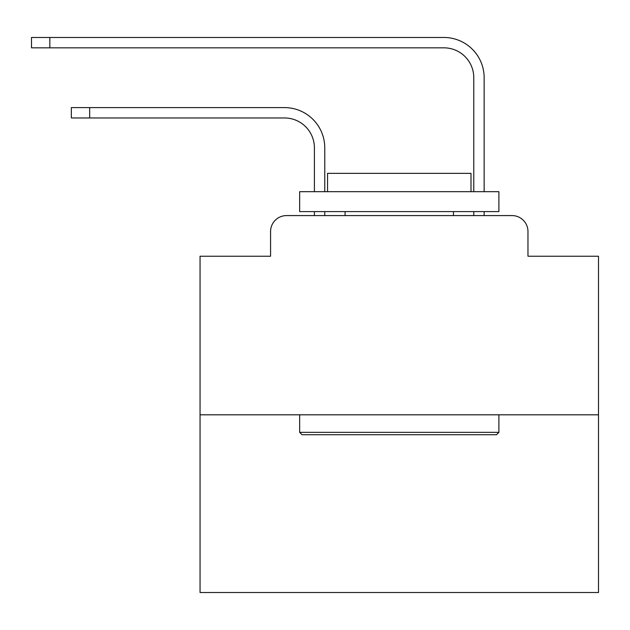 <?xml version="1.0" encoding="UTF-8"?>
<svg xmlns="http://www.w3.org/2000/svg" width="630" height="630" viewBox="0 0 630 630"><rect width="100%" height="100%" fill="white"/><g stroke="black" fill="none" stroke-linecap="round" stroke-linejoin="round"><path stroke-width="0.94" d="M270.569 231.525L270.569 256.229L270.569 231.525A15.939 15.939 0 0 1 286.508 215.586L314.401 215.586L314.401 211.601M598.5 414.816L200.049 414.816L200.049 592.523L598.5 592.523L598.5 256.229L527.971 256.229L527.971 231.525A15.939 15.939 0 0 0 512.033 215.586L286.508 215.586M200.049 414.816L200.049 256.229L270.569 256.229M324.765 211.601L324.765 215.586L324.765 211.601L324.765 215.586L324.765 211.601L324.765 215.586L324.765 211.601L324.765 215.586L324.765 211.601L324.765 215.586L324.765 211.601L324.765 215.586L324.765 211.601L324.765 215.586L324.765 211.601L324.765 215.586L324.765 211.601L324.765 215.586L324.765 211.601L324.765 215.586L324.765 211.601L324.765 215.586L324.765 211.601L324.765 215.586L324.765 211.601L324.765 215.586L324.765 211.601L324.765 215.586L324.765 211.601L324.765 215.586L324.765 211.601L324.765 215.586L324.765 211.601L324.765 215.586L324.765 211.601L324.765 215.586L337.113 215.586M461.436 215.586L473.784 215.586L473.784 211.601M484.147 215.586L484.147 211.601L484.147 215.586L484.147 211.601L484.147 215.586L484.147 211.601L484.147 215.586L484.147 211.601L484.147 215.586L484.147 211.601L484.147 215.586L484.147 211.601L484.147 215.586L484.147 211.601L484.147 215.586L484.147 211.601L484.147 215.586L484.147 211.601L484.147 215.586L484.147 211.601L484.147 215.586L484.147 211.601L484.147 215.586L484.147 211.601L484.147 215.586L484.147 211.601L484.147 215.586L484.147 211.601L484.147 215.586L484.147 211.601L484.147 215.586L484.147 211.601L484.147 215.586L484.147 211.601L484.147 215.586L484.147 211.601L484.147 215.586L512.033 215.586M527.971 256.229L527.971 231.525M324.765 191.678L324.765 147.845A40.241 40.241 0 0 0 284.516 107.604L89.673 107.604L89.673 117.968L71.347 117.968L71.347 107.604L89.673 107.604M89.673 117.968L284.516 117.968A29.886 29.886 0 0 1 314.401 147.845L314.401 191.678M484.147 77.718L484.147 191.678L484.147 77.718A40.241 40.241 0 0 0 443.898 37.477L49.825 37.477L49.825 47.833L31.5 47.833L31.5 37.477L49.825 37.477M49.825 47.833L443.898 47.833A29.886 29.886 0 0 1 473.784 77.718L473.784 191.678M496.495 434.731L302.053 434.731L299.659 432.345L498.889 432.345L496.495 434.731M299.659 191.678L498.889 191.678L498.889 211.601L299.659 211.601L299.659 191.678M470.996 191.678L470.996 173.352L327.553 173.352L327.553 191.678M299.659 414.816L299.659 432.345M498.889 414.816L498.889 432.345M345.082 211.601L345.082 215.586M453.466 211.601L453.466 215.586M284.516 117.968A29.886 29.886 0 0 1 314.401 147.845A29.886 29.886 0 0 0 284.516 117.968A29.886 29.886 0 0 1 314.401 147.845A29.886 29.886 0 0 0 284.516 117.968A29.886 29.886 0 0 1 314.401 147.845A29.886 29.886 0 0 0 284.516 117.968A29.886 29.886 0 0 1 314.401 147.845A29.886 29.886 0 0 0 284.516 117.968A29.886 29.886 0 0 1 314.401 147.845A29.886 29.886 0 0 0 284.516 117.968A29.886 29.886 0 0 1 314.401 147.845A29.886 29.886 0 0 0 284.516 117.968A29.886 29.886 0 0 1 314.401 147.845A29.886 29.886 0 0 0 284.516 117.968A29.886 29.886 0 0 1 314.401 147.845A29.886 29.886 0 0 0 284.516 117.968A29.886 29.886 0 0 1 314.401 147.845A29.886 29.886 0 0 0 284.516 117.968A29.886 29.886 0 0 1 314.401 147.845A29.886 29.886 0 0 0 284.516 117.968A29.886 29.886 0 0 1 314.401 147.845A29.886 29.886 0 0 0 284.516 117.968A29.886 29.886 0 0 1 314.401 147.845A29.886 29.886 0 0 0 284.516 117.968A29.886 29.886 0 0 1 314.401 147.845A29.886 29.886 0 0 0 284.516 117.968A29.886 29.886 0 0 1 314.401 147.845A29.886 29.886 0 0 0 284.516 117.968A29.886 29.886 0 0 1 314.401 147.845A29.886 29.886 0 0 0 284.516 117.968A29.886 29.886 0 0 1 314.401 147.845A29.886 29.886 0 0 0 284.516 117.968A29.886 29.886 0 0 1 314.401 147.845A29.886 29.886 0 0 0 284.516 117.968M443.898 47.833A29.886 29.886 0 0 1 473.784 77.718A29.886 29.886 0 0 0 443.898 47.833A29.886 29.886 0 0 1 473.784 77.718A29.886 29.886 0 0 0 443.898 47.833A29.886 29.886 0 0 1 473.784 77.718A29.886 29.886 0 0 0 443.898 47.833A29.886 29.886 0 0 1 473.784 77.718A29.886 29.886 0 0 0 443.898 47.833A29.886 29.886 0 0 1 473.784 77.718A29.886 29.886 0 0 0 443.898 47.833A29.886 29.886 0 0 1 473.784 77.718A29.886 29.886 0 0 0 443.898 47.833A29.886 29.886 0 0 1 473.784 77.718A29.886 29.886 0 0 0 443.898 47.833A29.886 29.886 0 0 1 473.784 77.718A29.886 29.886 0 0 0 443.898 47.833A29.886 29.886 0 0 1 473.784 77.718A29.886 29.886 0 0 0 443.898 47.833A29.886 29.886 0 0 1 473.784 77.718A29.886 29.886 0 0 0 443.898 47.833A29.886 29.886 0 0 1 473.784 77.718A29.886 29.886 0 0 0 443.898 47.833A29.886 29.886 0 0 1 473.784 77.718A29.886 29.886 0 0 0 443.898 47.833A29.886 29.886 0 0 1 473.784 77.718A29.886 29.886 0 0 0 443.898 47.833A29.886 29.886 0 0 1 473.784 77.718A29.886 29.886 0 0 0 443.898 47.833A29.886 29.886 0 0 1 473.784 77.718A29.886 29.886 0 0 0 443.898 47.833A29.886 29.886 0 0 1 473.784 77.718A29.886 29.886 0 0 0 443.898 47.833A29.886 29.886 0 0 1 473.784 77.718A29.886 29.886 0 0 0 443.898 47.833A29.886 29.886 0 0 1 473.784 77.718"/></g></svg>
